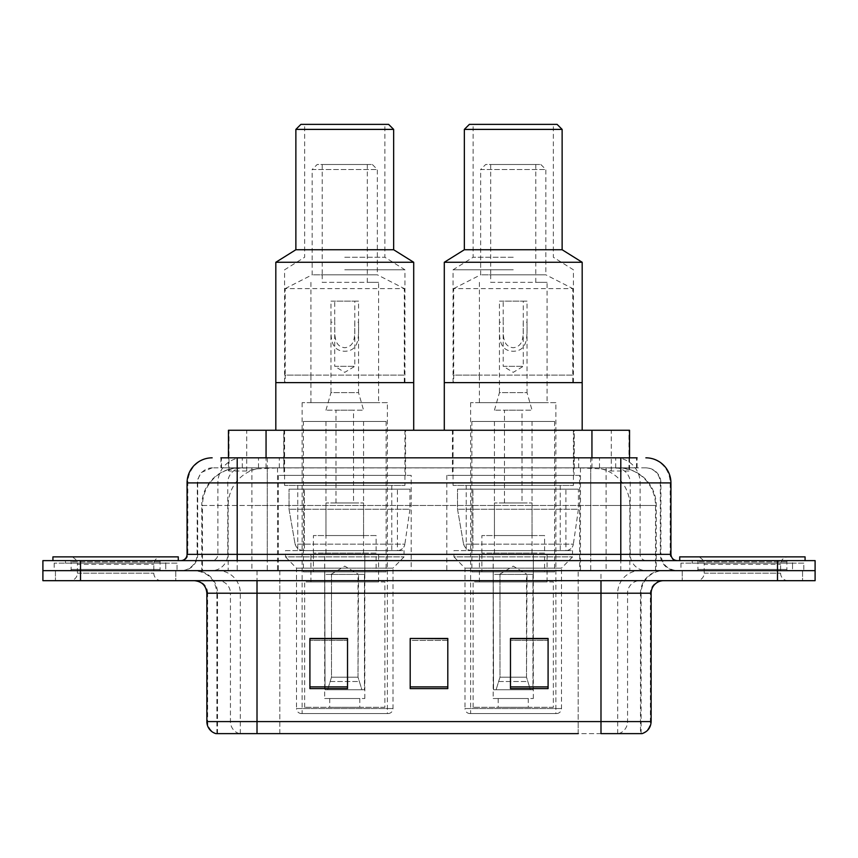 <?xml version="1.0" encoding="UTF-8"?>
<svg xmlns="http://www.w3.org/2000/svg" width="858" height="858" viewBox="0 0 858 858"><rect width="100%" height="100%" fill="white"/><g stroke="black" fill="none" stroke-linecap="round" stroke-linejoin="round"><path stroke-width="0.64" stroke-dasharray="4.29 3.22" d="M579.676 475.386L446.804 475.386L579.676 475.386L579.676 570.656L446.804 570.656L579.676 570.656M446.804 475.386L446.804 570.656M411.196 475.386L278.324 475.386L411.196 475.386L411.196 570.656L278.324 570.656L411.196 570.656M278.324 475.386L278.324 570.656M617.653 467.857L605.448 467.857L624.174 468.307C628.893 469.723 630.491 470.624 628.978 470.999L611.293 470.999L601.211 468.843L580.469 467.91L277.531 467.91L256.789 468.843L246.707 470.999L229.022 470.999L228.453 470.752L228.453 457.829L637.086 457.829L220.914 457.829L220.914 467.857L637.086 467.857L220.914 467.857M629.547 430.255L228.453 430.255M622.029 468.018A37.602 37.602 0 0 1 656.252 505.469L656.252 570.656L201.748 570.656L656.252 570.656M228.453 470.752C228.485 470.055 230.276 469.24 233.826 468.307L252.552 467.857L240.347 467.857M235.971 468.018A37.602 37.602 0 0 0 201.748 505.469L202.509 505.469L202.509 570.656M405.555 430.255L283.966 430.255L405.555 430.255L405.555 475.386L283.966 475.386L405.555 475.386M283.966 430.255L283.966 475.386M574.034 430.255L452.445 430.255L574.034 430.255L574.034 475.386L452.445 475.386L574.034 475.386M452.445 430.255L452.445 475.386M629.547 457.829L629.547 470.752L628.978 470.999L628.978 430.255M252.552 467.857L605.448 467.857M237.205 457.829L637.086 457.829L637.086 467.857M645.87 467.857L212.13 467.857L645.87 467.857A15.047 15.047 0 0 1 660.907 482.904L660.907 554.354L187.065 554.354M187.065 482.904L660.907 482.904L197.093 482.904L197.694 482.904L197.694 554.354L197.093 554.354A16.291 16.291 0 0 1 180.791 570.656L677.209 570.656L180.791 570.656M237.205 560.628L677.209 560.628L237.205 560.628M792.535 560.628L692.245 560.628L792.535 560.628L792.535 570.656L692.245 570.656L792.535 570.656L792.535 563.127L692.245 563.127L792.535 563.127M692.245 560.628L692.245 563.127M165.755 560.628L65.465 560.628L165.755 560.628L165.755 570.656L65.465 570.656L165.755 570.656L165.755 563.127L65.465 563.127L165.755 563.127M65.465 560.628L65.465 563.127M777.498 580.684L42.9 580.684L42.9 560.628L815.1 560.628L815.1 570.656L777.498 570.656L815.1 570.656L815.1 580.684L777.498 580.684L777.498 570.656L80.502 570.656L777.498 570.656L777.498 560.628M42.9 570.656L80.502 570.656L42.9 570.656M175.783 570.656L175.783 580.684L55.438 580.684L175.783 580.684L55.438 580.684L175.783 580.684L175.783 570.656L55.438 570.656L55.438 580.684L55.438 570.656L175.783 570.656M802.562 570.656L802.562 580.684L682.217 580.684L802.562 580.684L682.217 580.684L802.562 580.684L802.562 570.656L682.217 570.656L682.217 580.684L682.217 570.656L802.562 570.656M177.027 563.127L54.183 563.127L177.027 563.127L177.027 570.656L54.183 570.656L177.027 570.656M54.183 563.127L54.183 570.656M803.817 563.127L680.973 563.127L803.817 563.127L803.817 570.656L680.973 570.656L803.817 570.656M680.973 563.127L680.973 570.656M640.497 733.622L600.986 733.622L641.108 733.622L640.497 733.622L640.497 593.221L641.108 593.221A22.565 22.565 0 0 1 663.674 570.656L194.326 570.656L663.674 570.656M216.892 733.622L216.892 593.221L651.136 593.221M600.986 580.684L194.326 580.684L600.986 580.684M692.245 570.656L792.535 570.656L692.245 570.656M65.465 570.656L165.755 570.656L65.465 570.656M548.09 686.872L548.09 638.47L548.09 688.609L510.478 688.609L510.478 638.727L510.478 688.609L548.09 688.609L548.09 638.974L548.09 688.609L548.09 640.465L510.478 640.465L510.478 688.609L510.478 638.47L548.09 638.47L510.478 638.47L548.09 638.47L548.09 686.872L510.478 686.872M347.522 686.872L347.522 638.47L347.522 688.609L309.91 688.609L309.91 638.727L309.91 688.609L347.522 688.609L347.522 638.974L347.522 688.609L347.522 640.465L309.91 640.465L309.91 688.609L309.91 638.47L347.522 638.47L309.91 638.47L347.522 638.47L347.522 686.872L309.91 686.872M447.801 686.872L447.801 638.47L447.801 688.609L410.199 688.609L410.199 638.727L410.199 688.609L447.801 688.609L447.801 638.974L447.801 688.609L447.801 640.465L410.199 640.465L410.199 638.47L410.199 688.609L410.199 638.727L410.199 688.609L410.199 640.465L447.801 640.465L447.801 638.727L447.801 686.872L410.199 686.872L410.199 688.609L447.801 688.609L447.801 638.727L410.199 638.727L410.199 686.872M239.328 733.622A12.538 12.344 -90 0 1 230.437 721.589L230.437 593.221L279.826 593.221L279.826 733.622L578.174 733.622L578.174 721.589L207.625 721.589A12.538 12.344 -90 0 0 216.516 733.622L642.106 733.622M447.801 638.47L410.199 638.47L447.801 638.47M257.014 570.656L257.014 733.622L600.986 733.622L600.986 593.221L216.892 593.221C215.562 579.515 208.044 571.996 194.326 570.656M347.522 640.465L347.522 638.974L347.522 640.465L309.91 640.465L309.91 688.609L347.522 688.609L347.522 640.465M548.09 640.465L548.09 638.974L548.09 640.465L510.478 640.465L510.478 688.609L548.09 688.609L548.09 640.465M347.522 638.727L309.91 638.727M548.09 638.727L510.478 638.727M161.336 570.656L69.873 570.656L161.336 570.656A1.255 1.255 0 0 1 160.081 569.401L71.128 569.401L160.081 569.401L160.081 561.883A1.255 1.255 0 0 1 161.336 560.628L69.873 560.628L161.336 560.628M69.873 570.656A1.255 1.255 0 0 0 71.128 569.401L71.128 561.883A1.255 1.255 0 0 0 69.873 560.628M178.282 560.628L52.928 560.628L178.282 560.628M69.873 580.684L161.336 580.684L69.873 580.684A7.518 7.518 0 0 0 77.402 573.165L77.402 564.382L153.818 564.382L77.402 564.382A7.518 7.518 0 0 0 69.873 556.863L161.336 556.863L69.873 556.863M161.336 580.684A7.518 7.518 0 0 1 153.818 573.165L153.818 564.382A7.518 7.518 0 0 1 161.336 556.863M52.928 556.863L178.282 556.863M301.512 713.556L388.009 713.556L301.512 713.556A5.019 5.019 0 0 1 296.493 708.547L393.018 708.547L296.493 708.547L296.493 568.146L285.467 556.863L404.054 556.863L285.467 556.863L285.467 550.6L404.054 550.6L285.467 550.6M388.009 713.556A5.019 5.019 0 0 0 393.018 708.547L393.018 568.146L296.493 568.146L393.018 568.146L404.054 556.863L404.054 550.6M322.2 282.336L378.603 282.336L367.321 282.336L367.321 274.807L322.2 274.807L322.2 282.336L367.321 282.336M310.918 282.336L310.918 375.096L378.603 375.096L378.603 282.336M310.918 402.67L310.918 375.096L285.221 375.096L285.221 382.614L404.3 382.614L404.3 375.096L285.221 375.096L285.221 288.599L404.3 288.599L404.3 375.096L378.603 375.096L378.603 402.67L310.918 402.67L378.603 402.67M367.321 164.5L322.2 164.5L367.321 164.5L367.321 274.807L377.348 274.807L312.162 274.807L377.348 274.807L404.3 288.599M322.2 164.5L322.2 274.807L312.162 274.807L312.162 169.509L377.348 169.509L312.162 169.509L317.181 164.5L372.34 164.5L317.181 164.5M372.34 164.5L377.348 169.509L377.348 274.807M413.706 430.255L275.815 430.255L413.706 430.255M284.588 430.255L404.933 430.255L284.588 430.255L284.588 485.414L404.933 485.414L284.588 485.414M404.933 430.255L404.933 485.414M297.747 485.414L391.774 485.414L297.747 485.414L297.747 550.6L391.774 550.6L297.747 550.6M391.774 485.414L391.774 550.6M387.376 402.67L302.134 402.67L387.376 402.67L387.376 713.556L302.134 713.556L387.376 713.556M302.134 402.67L302.134 713.556M275.815 382.614L413.706 382.614L275.815 382.614M404.3 382.614L285.221 382.614M285.221 288.599L312.162 274.807M384.877 707.292L304.644 707.292L384.877 707.292L384.877 581.938L304.644 581.938L384.877 581.938M304.644 707.292L304.644 581.938M359.802 698.519L329.719 698.519L359.802 698.519L359.802 707.292L329.719 707.292L359.802 707.292M329.719 698.519L329.719 707.292M310.918 581.938L378.603 581.938L310.918 581.938L310.918 554.354L378.603 554.354L310.918 554.354M378.603 581.938L378.603 554.354M324.699 698.519L364.822 698.519L324.699 698.519L324.699 554.354L364.822 554.354L324.699 554.354M364.822 698.519L364.822 554.354M303.389 421.482L386.132 421.482L303.389 421.482L303.389 571.911L386.132 571.911L303.389 571.911M386.132 421.482L386.132 571.911M363.567 421.482L325.954 421.482L363.567 421.482L363.567 554.354L325.954 554.354L363.567 554.354M325.954 421.482L325.954 554.354M376.104 554.354L313.417 554.354L376.104 554.354L376.104 571.911L313.417 571.911L376.104 571.911M313.417 554.354L313.417 571.911M397.426 550.6L397.415 550.6A7.518 7.518 90 0 0 404.869 544.154L295.088 544.154C296.578 548.466 299.689 550.611 304.418 550.6L304.429 489.167L304.429 550.6C299.71 550.621 296.6 548.476 295.088 544.154L289.049 509.234L289.049 489.167L409.942 489.167L409.942 509.234L289.049 509.234L295.088 544.154L404.869 544.154C403.882 550.289 396.889 551.018 397.426 550.6L304.418 550.6L397.426 550.6L397.415 489.167L304.429 489.167L397.415 489.167M409.942 489.167L289.049 489.167L304.429 489.167L289.049 489.167L289.049 509.234L409.942 509.234L404.869 544.154M325.954 410.199L330.974 392.642L358.547 392.642L358.547 322.179L354.794 322.179L354.794 366.323L334.727 366.323L344.755 372.351L354.794 366.323L334.727 366.323L334.727 322.179C335.21 332.143 332.464 346.278 344.777 347.747C357.089 346.192 354.29 332.132 354.794 322.179L354.794 301.137L334.727 301.137L334.727 322.179L330.974 322.179L330.974 301.137L358.547 301.137L358.547 322.179C358.462 334.749 360.392 350.836 344.798 351.276C329.107 350.858 331.059 334.813 330.974 322.179L330.974 392.642L358.547 392.642L363.567 410.199L325.954 410.199L363.567 410.199M363.567 535.553L325.954 535.553L363.567 535.553L363.567 502.96L325.954 502.96L363.567 502.96M325.954 535.553L325.954 502.96M353.539 502.96L335.982 502.96L353.539 502.96L353.539 410.199L335.982 410.199L353.539 410.199M335.982 502.96L335.982 410.199M330.974 574.41L344.755 566.13L358.547 574.41L330.974 574.41L358.022 574.41L358.022 677.209L361.904 689.746L364.457 689.746L364.457 574.41L364.457 689.746L325.053 689.746L364.457 689.746L325.053 689.746L324.699 553.099L364.822 553.099L324.699 553.099M364.822 574.41L364.822 553.099M324.699 574.41L325.053 689.746L361.904 689.746L358.022 677.209L358.547 574.41M376.104 553.099L313.417 553.099L376.104 553.099L376.104 535.553L313.417 535.553L376.104 535.553M313.417 553.099L313.417 535.553M327.617 689.746L331.488 677.209L331.488 574.41L331.488 677.209L327.617 689.746M364.457 574.41L358.022 574.41L364.457 574.41M331.488 574.41L325.053 574.41L331.488 574.41M334.727 301.137L330.974 301.137M358.547 301.137L354.794 301.137M275.815 262.28L413.706 262.28M295.871 249.742L393.65 249.742M344.755 269.798L404.933 269.798L344.755 269.798M295.871 129.397L393.65 129.397M344.755 257.261L384.877 257.261L344.755 257.261M300.89 124.378L388.631 124.378M344.755 382.614L404.933 382.614L344.755 382.614M344.755 124.378L384.877 124.378L344.755 124.378M788.127 570.656L696.664 570.656L788.127 570.656A1.255 1.255 0 0 1 786.872 569.401L697.919 569.401L786.872 569.401L786.872 561.883A1.255 1.255 0 0 1 788.127 560.628L696.664 560.628L788.127 560.628M696.664 570.656A1.255 1.255 0 0 0 697.919 569.401L697.919 561.883A1.255 1.255 0 0 0 696.664 560.628M805.072 560.628L679.718 560.628L805.072 560.628M696.664 580.684L788.127 580.684L696.664 580.684A7.518 7.518 0 0 0 704.182 573.165L704.182 564.382L780.598 564.382L704.182 564.382A7.518 7.518 0 0 0 696.664 556.863L788.127 556.863L696.664 556.863M788.127 580.684A7.518 7.518 0 0 1 780.598 573.165L780.598 564.382A7.518 7.518 0 0 1 788.127 556.863M679.718 556.863L805.072 556.863M469.991 713.556L556.488 713.556L469.991 713.556A5.019 5.019 0 0 1 464.982 708.547L561.507 708.547L464.982 708.547L464.982 568.146L453.946 556.863L572.533 556.863L453.946 556.863L453.946 550.6L572.533 550.6L453.946 550.6M556.488 713.556A5.019 5.019 0 0 0 561.507 708.547L561.507 568.146L464.982 568.146L561.507 568.146L572.533 556.863L572.533 550.6M490.679 282.336L547.082 282.336L535.8 282.336L535.8 274.807L490.679 274.807L490.679 282.336L535.8 282.336M479.397 282.336L479.397 375.096L547.082 375.096L547.082 282.336M479.397 402.67L479.397 375.096L453.7 375.096L453.7 382.614L572.779 382.614L572.779 375.096L453.7 375.096L453.7 288.599L572.779 288.599L572.779 375.096L547.082 375.096L547.082 402.67L479.397 402.67L547.082 402.67M535.8 164.5L490.679 164.5L535.8 164.5L535.8 274.807L545.838 274.807L480.652 274.807L545.838 274.807L572.779 288.599M490.679 164.5L490.679 274.807L480.652 274.807L480.652 169.509L545.838 169.509L480.652 169.509L485.66 164.5L540.819 164.5L485.66 164.5M540.819 164.5L545.838 169.509L545.838 274.807M582.185 430.255L444.294 430.255L582.185 430.255M453.067 430.255L573.412 430.255L453.067 430.255L453.067 485.414L573.412 485.414L453.067 485.414M573.412 430.255L573.412 485.414M466.226 485.414L560.253 485.414L466.226 485.414L466.226 550.6L560.253 550.6L466.226 550.6M560.253 485.414L560.253 550.6M555.866 402.67L470.624 402.67L555.866 402.67L555.866 713.556L470.624 713.556L555.866 713.556M470.624 402.67L470.624 713.556M444.294 382.614L582.185 382.614L444.294 382.614M572.779 382.614L453.7 382.614M453.7 288.599L480.652 274.807M553.356 707.292L473.123 707.292L553.356 707.292L553.356 581.938L473.123 581.938L553.356 581.938M473.123 707.292L473.123 581.938M528.281 698.519L498.198 698.519L528.281 698.519L528.281 707.292L498.198 707.292L528.281 707.292M498.198 698.519L498.198 707.292M479.397 581.938L547.082 581.938L479.397 581.938L479.397 554.354L547.082 554.354L479.397 554.354M547.082 581.938L547.082 554.354M493.178 698.519L533.301 698.519L493.178 698.519L493.178 554.354L533.301 554.354L493.178 554.354M533.301 698.519L533.301 554.354M471.868 421.482L554.611 421.482L471.868 421.482L471.868 571.911L554.611 571.911L471.868 571.911M554.611 421.482L554.611 571.911M532.046 421.482L494.433 421.482L532.046 421.482L532.046 554.354L494.433 554.354L532.046 554.354M494.433 421.482L494.433 554.354M544.583 554.354L481.896 554.354L544.583 554.354L544.583 571.911L481.896 571.911L544.583 571.911M481.896 554.354L481.896 571.911M565.905 550.6L565.894 550.6A7.518 7.518 90 0 0 573.348 544.154L463.567 544.154C465.057 548.466 468.178 550.611 472.908 550.6L472.908 489.167L472.908 550.6C468.189 550.621 465.079 548.476 463.567 544.154L457.529 509.234L457.529 489.167L578.421 489.167L578.421 509.234L457.529 509.234L463.567 544.154L573.348 544.154C572.361 550.289 565.368 551.018 565.905 550.6L472.908 550.6L565.905 550.6L565.894 489.167L472.908 489.167L565.894 489.167M578.421 489.167L457.529 489.167L472.908 489.167L457.529 489.167L457.529 509.234L578.421 509.234L573.348 544.154M494.433 410.199L499.453 392.642L527.026 392.642L527.026 322.179L523.273 322.179L523.273 366.323L503.206 366.323L513.245 372.351L523.273 366.323L503.206 366.323L503.206 322.179C503.7 332.143 500.943 346.278 513.256 347.747C525.568 346.192 522.769 332.132 523.273 322.179L523.273 301.137L503.206 301.137L503.206 322.179L499.453 322.179L499.453 301.137L527.026 301.137L527.026 322.179C526.941 334.749 528.871 350.836 513.277 351.276C497.586 350.858 499.549 334.813 499.453 322.179L499.453 392.642L527.026 392.642L532.046 410.199L494.433 410.199L532.046 410.199M532.046 535.553L494.433 535.553L532.046 535.553L532.046 502.96L494.433 502.96L532.046 502.96M494.433 535.553L494.433 502.96M522.018 502.96L504.461 502.96L522.018 502.96L522.018 410.199L504.461 410.199L522.018 410.199M504.461 502.96L504.461 410.199M499.453 574.41L513.245 566.13L527.026 574.41L499.453 574.41L526.512 574.41L526.512 677.209L530.383 689.746L532.947 689.746L532.947 574.41L532.947 689.746L493.543 689.746L532.947 689.746L493.543 689.746L493.178 553.099L533.301 553.099L493.178 553.099M533.301 574.41L533.301 553.099M493.178 574.41L493.543 689.746L530.383 689.746L526.512 677.209L527.026 574.41M544.583 553.099L481.896 553.099L544.583 553.099L544.583 535.553L481.896 535.553L544.583 535.553M481.896 553.099L481.896 535.553M496.096 689.746L499.978 677.209L499.978 574.41L499.978 677.209L496.096 689.746M532.947 574.41L526.512 574.41L532.947 574.41M499.978 574.41L493.543 574.41L499.978 574.41M503.206 301.137L499.453 301.137M527.026 301.137L523.273 301.137M444.294 262.28L582.185 262.28M464.35 249.742L562.129 249.742M513.245 269.798L453.067 269.798L513.245 269.798M464.35 129.397L562.129 129.397M513.245 257.261L473.123 257.261L513.245 257.261M469.369 124.378L557.11 124.378M513.245 382.614L573.412 382.614L513.245 382.614M513.245 124.378L553.356 124.378L513.245 124.378M229.022 470.999L229.022 430.255M233.826 468.307A37.602 37.033 -90 0 0 202.509 505.469L656.252 505.469L606.102 505.469L606.102 570.656M655.491 570.656L655.491 505.469A37.602 37.033 90 0 0 624.174 468.307M251.898 467.857L251.898 505.469L201.748 505.469L201.748 570.656M580.469 467.91L580.469 570.656M601.211 468.843A37.602 37.033 90 0 1 629.847 505.469L629.847 570.656M277.531 467.91L277.531 570.656M256.789 468.843A37.602 37.033 -90 0 0 228.153 505.469L228.153 570.656M606.102 467.857L606.102 505.469L251.898 505.469L251.898 570.656M266.055 467.942L266.055 457.829M246.707 470.999L246.707 430.255M283.741 467.942L283.741 430.255M574.259 467.942L574.259 430.255M611.293 470.999L611.293 430.255M591.945 467.942L591.945 457.829M258.515 467.857L258.515 457.829M212.13 467.857L201.244 472.522L197.329 480.201L197.093 554.354L620.795 554.354L620.795 467.857M267.267 457.829L267.267 554.354L197.694 554.354A16.291 16.045 90 0 1 181.649 570.656M620.795 570.656L620.795 554.354L660.907 554.354C661.872 564.253 667.31 569.691 677.209 570.656M590.733 457.829L590.733 482.904L670.935 482.904M670.935 554.354L670.173 554.354L670.173 482.904A25.075 24.689 90 0 0 645.484 457.829M80.502 560.628L80.502 580.684M242.578 457.829A25.075 24.689 -90 0 0 217.878 482.904L217.878 554.354A6.263 6.178 90 0 1 211.712 560.628M212.516 457.829A25.075 24.689 -90 0 0 187.827 482.904L187.827 554.354A6.263 6.178 90 0 1 181.649 560.628M615.422 457.829A25.075 24.689 90 0 1 640.122 482.904L640.122 554.354L590.733 554.354L590.733 560.628M676.351 560.628A6.263 6.178 -90 0 1 670.173 554.354L640.122 554.354A6.263 6.178 -90 0 0 646.288 560.628M212.516 467.857A15.047 14.811 -90 0 0 197.694 482.904L590.733 482.904L590.733 554.354L267.267 554.354L267.267 560.628M267.267 467.857L267.267 570.656M242.578 467.857A15.047 14.811 -90 0 0 227.756 482.904L227.756 554.354A16.291 16.045 90 0 1 211.712 570.656M237.205 467.857L237.205 570.656M645.484 467.857A15.047 14.811 90 0 1 660.306 482.904L660.306 554.354A16.291 16.045 -90 0 0 676.351 570.656M615.422 467.857A15.047 14.811 90 0 1 630.244 482.904L630.244 554.354A16.291 16.045 -90 0 0 646.288 570.656M590.733 467.857L590.733 570.656M221.482 467.857L221.482 457.829M242.267 467.857L242.267 457.829M279.3 467.857L279.3 457.829M578.7 467.857L578.7 457.829M615.733 467.857L615.733 457.829M636.518 467.857L636.518 457.829M599.485 467.857L599.485 457.829M618.672 733.622A12.538 12.344 90 0 0 627.563 721.589L578.174 721.589L578.174 593.221L640.497 593.221A22.565 22.222 -90 0 1 662.719 570.656M206.864 593.221L207.625 593.221L207.625 721.589L206.864 721.589M641.484 733.622A12.538 12.344 90 0 0 650.375 721.589L627.563 721.589L627.563 593.221A12.538 12.344 -90 0 1 639.907 580.684M651.136 721.589L650.375 721.589L650.375 593.221A12.538 12.344 -90 0 1 662.719 580.684M195.281 580.684A12.538 12.344 90 0 1 207.625 593.221L230.437 593.221A12.538 12.344 90 0 0 218.093 580.684M279.826 733.622L279.826 580.684M578.174 733.622L578.174 580.684M617.685 733.622L617.685 593.221A22.565 22.222 -90 0 1 639.907 570.656M641.108 733.622L641.108 593.221L600.986 593.221L600.986 570.656M217.503 733.622L217.503 593.221A22.565 22.222 90 0 0 195.281 570.656M240.315 733.622L240.315 593.221A22.565 22.222 90 0 0 218.093 570.656M279.826 570.656L279.826 593.221L578.174 593.221L578.174 570.656M160.081 561.883L71.128 561.883L160.081 561.883M77.402 573.165L153.818 573.165L77.402 573.165M330.705 681.499L358.816 681.499L330.705 681.499M331.488 677.209L358.022 677.209L331.488 677.209M786.872 561.883L697.919 561.883L786.872 561.883M704.182 573.165L780.598 573.165L704.182 573.165M499.184 681.499L527.295 681.499L499.184 681.499M499.978 677.209L526.512 677.209L499.978 677.209M284.588 382.614L284.588 269.798L304.644 257.261L304.644 124.378M404.933 382.614L404.933 269.798L384.877 257.261L384.877 124.378M453.067 382.614L453.067 269.798L473.123 257.261L473.123 124.378M573.412 382.614L573.412 269.798L553.356 257.261L553.356 124.378"/><path stroke-width="1.29" d="M220.914 457.829L237.205 457.829L220.914 457.829L228.453 457.829L228.453 430.255L629.547 430.255L629.547 457.829M212.13 457.829A25.075 25.075 0 0 0 187.065 482.904L187.065 554.354A6.263 6.263 0 0 1 180.791 560.628M645.87 457.829A25.075 25.075 0 0 1 670.935 482.904L237.205 482.904L237.205 457.829L637.086 457.829M670.935 482.904L670.935 554.354C671.31 558.161 673.401 560.253 677.209 560.628M80.502 560.628L42.9 560.628L42.9 570.656L80.502 570.656L42.9 570.656L42.9 580.684L80.502 580.684L80.502 570.656L777.498 570.656L80.502 570.656L80.502 560.628L777.498 560.628L777.498 570.656L815.1 570.656L777.498 570.656L777.498 580.684L80.502 580.684M777.498 580.684L815.1 580.684L815.1 560.628L777.498 560.628M279.826 733.622L216.516 733.622M651.136 721.589C650.782 727.595 647.779 731.606 642.106 733.622L600.986 733.622L600.986 721.589L651.136 721.589L651.136 593.221A12.538 12.538 0 0 1 663.674 580.684M215.894 733.622A12.538 12.538 0 0 1 206.864 721.589L206.864 593.221C206.124 585.606 201.941 581.424 194.326 580.684M548.09 688.609L548.09 638.47L510.478 638.47L510.478 688.609L548.09 688.609M347.522 688.609L347.522 638.47L309.91 638.47L309.91 688.609L347.522 688.609M447.801 688.609L447.801 638.47L410.199 638.47L410.199 688.609L447.801 688.609M578.174 733.622L257.014 733.622L257.014 721.589L600.986 721.589L600.986 593.221L206.864 593.221M410.199 638.47L447.801 638.727L410.199 638.47M347.522 638.727L309.91 638.727M548.09 638.727L510.478 638.727M178.282 560.628L178.282 556.863L52.928 556.863L52.928 560.628M413.706 430.255L413.706 262.28L275.815 262.28L275.815 382.614L413.706 382.614L275.815 382.614L275.815 430.255M413.706 262.28L393.65 249.742L295.871 249.742L275.815 262.28M393.65 249.742L393.65 129.397L295.871 129.397L295.871 249.742M393.65 129.397L388.631 124.378L300.89 124.378L295.871 129.397M805.072 560.628L805.072 556.863L679.718 556.863L679.718 560.628M582.185 430.255L582.185 262.28L444.294 262.28L444.294 382.614L582.185 382.614L444.294 382.614L444.294 430.255M582.185 262.28L562.129 249.742L464.35 249.742L444.294 262.28M562.129 249.742L562.129 129.397L464.35 129.397L464.35 249.742M562.129 129.397L557.11 124.378L469.369 124.378L464.35 129.397M266.055 457.829L266.055 430.255M591.945 457.829L591.945 430.255M237.205 560.628L237.205 482.904L187.065 482.904M187.065 554.354L670.935 554.354M620.795 457.829L620.795 560.628M600.986 580.684L600.986 593.221L651.136 593.221M206.864 721.589L257.014 721.589L257.014 580.684M447.801 686.872L410.199 686.872M347.522 686.872L309.91 686.872M548.09 686.872L510.478 686.872"/></g></svg>
